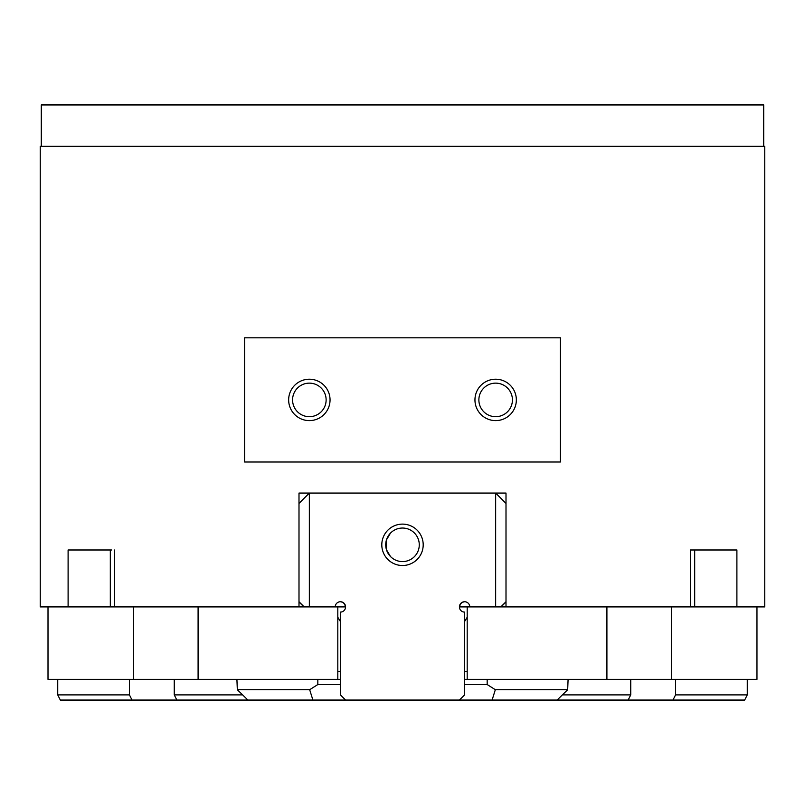 <?xml version="1.0" encoding="UTF-8"?>
<svg xmlns="http://www.w3.org/2000/svg" width="805" height="805" viewBox="0 0 805 805"><rect width="100%" height="100%" fill="white"/><g stroke="black" fill="none" stroke-linecap="round" stroke-linejoin="round"><path stroke-width="1.21" d="M763.714 146.339L763.714 104.942L41.286 104.942L41.286 146.339M736.897 606.91L690.328 606.91L690.328 549.986L736.897 549.986L736.897 606.91L764.75 606.91L764.75 146.339L40.25 146.339L40.25 606.91L68.103 606.91L68.103 549.986L111.563 549.986M114.672 549.986L114.672 606.91L298.997 606.91L298.997 493.063L309.351 493.063L309.351 606.91L298.997 606.91M402.5 462.01L244.599 462.01L244.599 337.808L560.401 337.808L560.401 462.01L402.5 462.01M292.577 399.914A16.774 16.774 0 0 1 309.351 383.14A16.774 16.774 0 0 1 326.126 399.914A16.774 16.774 0 0 1 309.351 416.688A16.774 16.774 0 0 1 292.577 399.914M288.653 399.914A20.699 20.699 0 0 1 309.351 379.215A20.699 20.699 0 0 1 330.05 399.914A20.699 20.699 0 0 1 309.351 420.613A20.699 20.699 0 0 1 288.653 399.914M478.874 399.914A16.774 16.774 0 0 1 495.649 383.14A16.774 16.774 0 0 1 512.423 399.914A16.774 16.774 0 0 1 495.649 416.688A16.774 16.774 0 0 1 478.874 399.914M474.95 399.914A20.699 20.699 0 0 1 495.649 379.215A20.699 20.699 0 0 1 516.347 399.914A20.699 20.699 0 0 1 495.649 420.613A20.699 20.699 0 0 1 474.95 399.914M114.672 606.91L68.103 606.91M693.437 549.986L690.328 549.986M506.003 606.91L495.649 606.91L495.649 493.063L506.003 493.063L506.003 606.91L690.328 606.91M562.393 694.886L630.748 694.886L628.152 700.058L557.1 700.058L567.676 689.714L568.088 679.36M557.1 700.058L459.424 700.058L464.596 694.886L464.596 612.092A5.172 5.172 0 0 1 459.424 606.91A5.172 5.172 0 0 1 464.596 601.738A5.172 5.172 0 0 1 469.778 606.91L467.192 606.91L467.192 679.36L756.962 679.36L756.962 606.91M345.576 606.91L335.222 606.91A5.172 5.172 0 0 1 340.404 601.738A5.172 5.172 0 0 1 345.576 606.91A5.172 5.172 0 0 1 340.404 612.092L340.404 694.886L345.576 700.058L176.848 700.058L174.252 694.886L174.252 679.36M567.676 689.714L495.327 689.714L492.097 700.058M487.176 679.36L487.176 684.542L495.327 689.714M236.912 679.36L237.324 689.714L247.9 700.058M48.008 606.91L48.008 679.36L340.404 679.36M487.176 684.542L464.596 684.542M340.404 684.542L317.824 684.542L317.824 679.36M312.904 700.058L309.673 689.714L317.824 684.542M464.596 679.36L467.192 679.36M309.673 689.714L237.324 689.714M606.91 606.91L606.91 679.36M198.09 606.91L198.09 679.36M337.808 606.91L337.808 679.36M402.5 561.588A16.774 16.774 0 0 0 419.274 544.814A16.774 16.774 0 0 0 402.5 528.04A16.774 16.774 0 0 0 385.726 544.814A16.774 16.774 0 0 0 402.5 561.588M402.5 524.115A20.699 20.699 0 0 1 423.199 544.814A20.699 20.699 0 0 1 402.5 565.513A20.699 20.699 0 0 1 381.801 544.814A20.699 20.699 0 0 1 402.5 524.115M390.485 556.527L386.481 549.785L386.481 539.843L390.485 533.101L386.481 539.843L386.481 549.785L390.485 556.527M506.003 601.738L500.821 606.91M298.997 503.417L309.351 493.063L495.649 493.063L506.003 503.417M304.179 606.91L298.997 601.738M469.778 606.91L495.649 606.91M309.351 606.91L335.222 606.91M345.576 700.058L459.424 700.058M345.335 606.91C345.043 603.831 343.353 602.11 340.284 601.738M303.938 606.91L298.997 601.979M129.444 679.36L129.444 694.886L132.03 700.058L60.325 700.058L57.729 694.886L57.729 679.36M340.404 621.51L337.808 617.244M129.444 694.886L57.729 694.886M242.607 694.886L174.252 694.886M340.404 671.652L337.808 671.652M176.848 700.058L132.03 700.058M467.192 606.91L459.424 606.91M464.716 601.738C461.647 602.11 459.957 603.831 459.665 606.91M506.003 601.979L501.062 606.91M747.271 679.36L747.271 694.886L744.675 700.058L672.97 700.058L675.556 694.886L747.271 694.886M630.748 679.36L630.748 694.886M675.556 694.886L675.556 679.36M467.192 617.244L464.596 621.51M467.192 671.652L464.596 671.652M672.97 700.058L628.152 700.058M694.685 606.91L694.685 549.986M110.315 606.91L110.315 549.986M671.601 606.91L671.601 679.36M133.399 606.91L133.399 679.36"/></g></svg>

